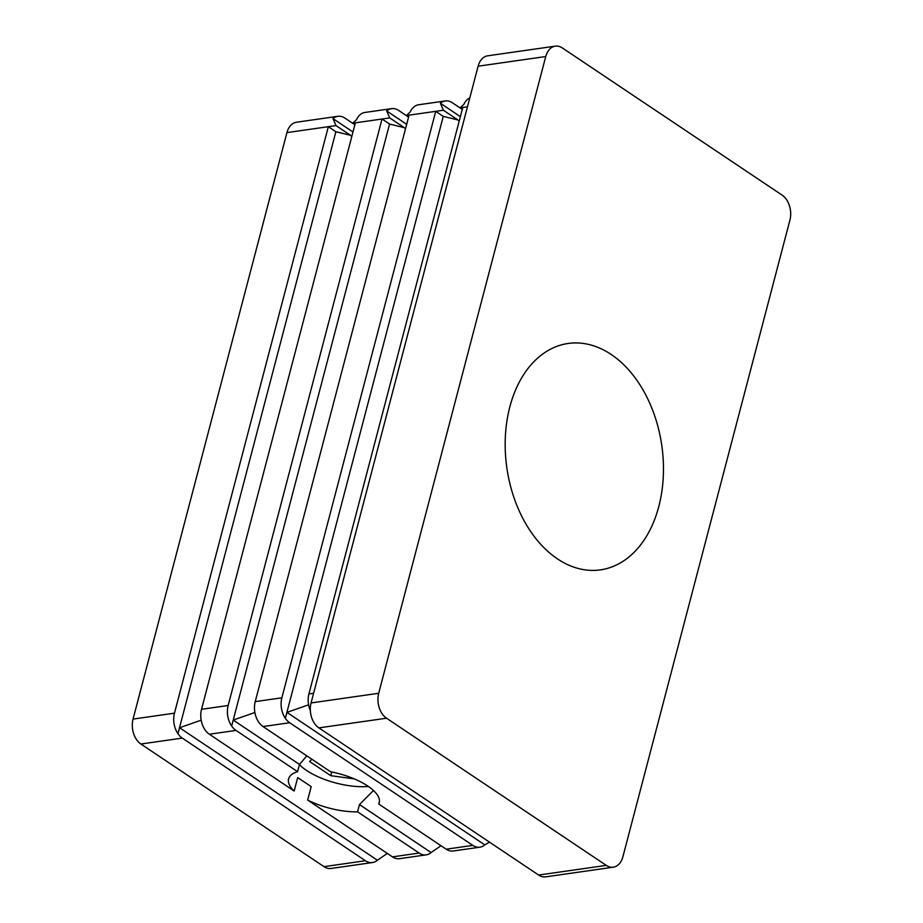 <?xml version="1.0" encoding="UTF-8"?>
<svg xmlns="http://www.w3.org/2000/svg" width="923" height="923" viewBox="0 0 923 923"><rect width="100%" height="100%" fill="white"/><g stroke="black" fill="none" stroke-linecap="round" stroke-linejoin="round"><path stroke-width="1.38" d="M354.201 778.862L330.78 775.689L309.632 761.521L311.859 759.237M299.444 764.579A46.865 17.895 -165.3 0 0 368.381 786.454M330.78 775.689L331.761 771.963M255.221 701.618L409.085 115.144L443.409 110.241L457.889 119.932L443.259 116.379L435.725 111.337L281.861 697.811L255.221 701.618A18.748 12.83 81.9 0 0 254.598 705.08L254.61 705.103A18.748 12.83 81.9 0 0 263.043 726.551L330.492 771.72A46.865 17.895 14.7 0 1 379.226 802.733A46.865 17.895 14.7 0 1 378.742 804.037L379.445 801.36M441.009 845.722L431.087 852.552A18.748 12.83 -98.1 0 1 426.184 854.86A18.748 12.83 -98.1 0 1 419.134 853.06L392.494 856.879L307.671 800.068A46.865 17.895 14.7 0 0 357.547 811.825L359.451 804.579L373.48 790.503M307.671 800.068L311.201 786.627L297.702 777.593L294.172 791.034A46.865 17.895 14.7 0 1 288.576 778.943A46.865 17.895 14.7 0 1 297.587 771.663L299.479 764.429L233.231 720.055L254.886 712.498M306.805 755.856L299.479 764.429M462.273 109.399L452.339 102.753A18.748 12.83 -98.1 0 0 445.29 100.953L418.65 104.761A18.748 12.83 81.9 0 0 410.204 111.995L406.42 115.525L409.085 115.144M336.03 125.597L350.498 135.289L335.868 131.735L328.334 126.693L336.03 125.597L332.995 118.629A18.748 12.83 -98.1 0 1 337.899 116.31A18.748 12.83 -98.1 0 1 344.948 118.109L354.882 124.755M335.868 131.735L177.943 733.693A18.748 12.83 -98.1 0 1 174.47 713.167L328.334 126.693L286.926 132.612A18.748 12.83 -98.1 0 1 296.479 122.228L337.899 116.31M469.807 97.85A18.748 12.83 81.9 0 0 463.9 104.311L460.116 107.853L462.781 107.472L308.917 693.946A18.748 12.83 81.9 0 0 308.294 697.407L308.305 697.419A18.748 12.83 81.9 0 0 310.347 710.733M177.943 733.693L177.966 733.704A18.748 12.83 -98.1 0 0 182.304 738.1L365.439 860.744L324.019 866.662L140.884 744.019A18.748 12.83 -98.1 0 1 133.062 719.086L286.926 132.612M297.587 771.663L235.988 730.428A18.748 12.83 -98.1 0 1 231.661 726.032L233.231 720.055M231.638 726.02A18.748 12.83 -98.1 0 1 228.166 705.495L382.03 119.009L389.564 124.063L231.661 726.032M228.166 705.495L201.526 709.302A18.748 12.83 81.9 0 0 200.902 712.764L200.902 712.764A18.748 12.83 81.9 0 0 209.348 734.235L294.172 791.034M392.494 856.879A18.748 12.83 81.9 0 0 399.544 858.678L426.184 854.86M387.314 853.406L377.392 860.224A18.748 12.83 -98.1 0 1 372.488 862.544A18.748 12.83 -98.1 0 1 365.439 860.744M372.488 862.544L331.069 868.462A18.748 12.83 -98.1 0 1 324.019 866.662M489.49 842.134L484.783 844.88A18.748 12.83 -98.1 0 1 479.879 847.187A18.748 12.83 -98.1 0 1 472.83 845.387L446.19 849.195A18.748 12.83 81.9 0 0 453.239 850.994L479.879 847.187M545.747 56.534L378.695 693.277A18.748 12.83 81.9 0 0 386.506 718.209L606.284 865.382A18.748 12.83 81.9 0 0 613.334 867.182L545.689 876.85A18.748 12.83 -98.1 0 1 538.64 875.05L318.873 727.878A18.748 12.83 -98.1 0 1 311.063 702.945L478.114 66.202A18.748 12.83 -98.1 0 1 487.667 55.818L555.3 46.15A18.748 12.83 81.9 0 0 545.747 56.534L478.114 66.202M201.526 709.302L355.39 122.828L352.724 123.209L356.509 119.667A18.748 12.83 81.9 0 1 364.954 112.444L391.594 108.637A18.748 12.83 -98.1 0 1 398.644 110.437L408.577 117.083M355.39 122.828L389.714 117.913L386.691 110.945A18.748 12.83 -98.1 0 1 391.594 108.637M443.409 110.241L440.386 103.272A18.748 12.83 -98.1 0 1 445.29 100.953M484.783 844.88L286.926 712.383L308.582 704.826M459.146 121.294L457.889 119.932M440.386 103.272L460.369 116.644M462.296 109.306L460.116 107.853M386.691 110.945L406.674 124.328M389.564 124.063L404.193 127.616L389.714 117.913M404.193 127.616L405.451 128.966M406.42 115.525L408.601 116.99M431.087 852.552L359.451 804.579M357.547 811.825L419.134 853.06M443.259 116.379L285.334 718.336A18.748 12.83 -98.1 0 1 281.861 697.811M472.83 845.387L289.684 722.744A18.748 12.83 -98.1 0 1 285.357 718.348L285.334 718.336M446.19 849.195L378.742 804.037M286.926 712.383L285.357 718.348M350.498 135.289L351.755 136.65M332.995 118.629L352.978 132.001M352.724 123.209L354.905 124.663M377.392 860.224L179.535 727.739L177.966 733.704M179.535 727.739L201.191 720.182M658.791 506.542A114.348 78.27 81.9 0 0 644.058 391.767A114.348 78.27 81.9 0 0 568.13 343.471A114.348 78.27 81.9 0 0 506.831 467.742A114.348 78.27 81.9 0 0 600.504 569.86A114.348 78.27 81.9 0 0 658.791 506.542M613.334 867.182A18.748 12.83 81.9 0 0 622.887 856.798L789.938 220.055A18.748 12.83 81.9 0 0 782.116 195.122L562.349 47.95A18.748 12.83 81.9 0 0 555.3 46.15M467.453 106.803L462.781 107.472M182.304 738.1L140.884 744.019M235.988 730.428L209.348 734.235M174.47 713.167L133.062 719.086M313.601 693.277L308.917 693.946M289.684 722.744L263.043 726.551M378.695 693.277L311.063 702.945M386.506 718.209L318.873 727.878M606.284 865.382L538.64 875.05"/></g></svg>
